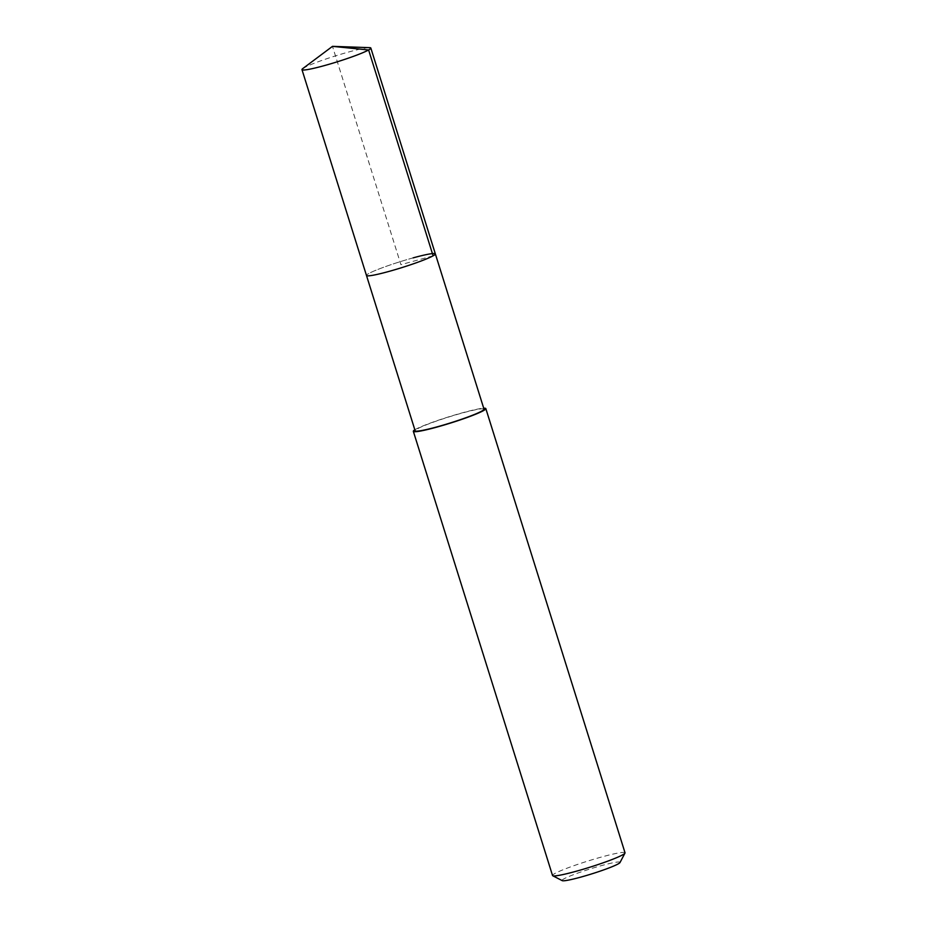 <?xml version="1.0" encoding="UTF-8"?>
<svg xmlns="http://www.w3.org/2000/svg" width="927" height="927" viewBox="0 0 927 927"><rect width="100%" height="100%" fill="white"/><g stroke="black" fill="none" stroke-linecap="round" stroke-linejoin="round"><path stroke-width="0.7" stroke-dasharray="4.63 3.48" d="M302.723 68.633A36.083 3.082 162.6 0 1 348.622 52.016A36.083 3.082 162.6 0 1 369.653 47.659M413.129 257.868A36.083 3.082 -17.4 0 0 366.478 275.47A36.083 3.082 162.6 0 1 413.129 257.868A36.083 3.082 -17.4 0 1 435.354 253.894M484.01 409.178A36.083 3.082 -17.4 0 0 461.797 413.152A36.083 3.082 -17.4 0 0 415.145 430.765M414.844 429.792A37.984 3.244 162.6 0 1 462.434 412.793A37.984 3.244 162.6 0 1 483.709 408.216M625.03 852.805A37.984 3.244 -17.4 0 0 601.635 856.988A37.984 3.244 -17.4 0 0 552.538 875.517M620.001 862.539A30.382 2.596 -17.4 0 0 601.333 865.644A30.382 2.596 -17.4 0 0 562.226 880.65M433.118 255.817L400.916 264.682L332.492 46.35"/><path stroke-width="1.39" d="M332.492 46.35L369.653 47.659A36.083 3.082 162.6 0 1 370.835 48.042A36.083 3.082 162.6 0 1 324.195 65.655A36.083 3.082 162.6 0 1 301.97 69.629A36.083 3.082 162.6 0 1 302.723 68.633L332.492 46.35L368.61 49.965L433.118 255.817M413.129 257.868A36.083 3.082 162.6 0 1 435.354 253.894L484.01 409.178A36.083 3.082 -17.4 0 1 437.37 426.779A36.083 3.082 -17.4 0 1 415.145 430.765L366.478 275.47A36.083 3.082 -17.4 0 0 388.703 271.495A36.083 3.082 -17.4 0 0 435.354 253.894A36.083 3.082 162.6 0 1 388.703 271.495A36.083 3.082 162.6 0 1 366.478 275.47L301.97 69.629M483.709 408.216A37.984 3.244 162.6 0 1 485.829 408.61A37.984 3.244 162.6 0 1 436.721 427.138A37.984 3.244 162.6 0 1 413.338 431.333A37.984 3.244 162.6 0 1 414.844 429.792M413.338 431.333L552.538 875.517A37.984 3.244 -17.4 0 0 552.747 875.748A37.984 3.244 -17.4 0 0 575.922 871.334A37.984 3.244 -17.4 0 0 624.972 853.107A37.984 3.244 -17.4 0 0 625.03 852.805L485.829 408.61M552.747 875.748L562.226 880.65A30.382 2.596 -17.4 0 0 580.754 877.127A30.382 2.596 -17.4 0 0 620.001 862.539L624.972 853.107M435.354 253.894L370.835 48.042"/></g></svg>
